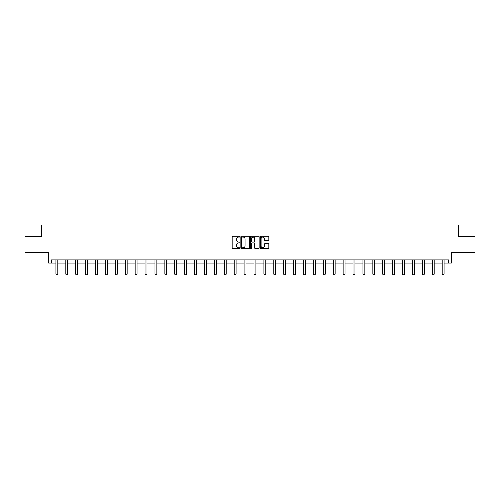 <?xml version="1.0" encoding="UTF-8"?>
<svg xmlns="http://www.w3.org/2000/svg" width="500" height="500" viewBox="0 0 500 500"><rect width="100%" height="100%" fill="white"/><g stroke="black" fill="none" stroke-linecap="round" stroke-linejoin="round"><path stroke-width="0.75" d="M239.844 236.644A0.438 0.438 0 0 0 239.406 236.206L232.787 236.206A0.625 0.625 0 0 0 232.162 236.831L232.162 248.05A0.625 0.625 0 0 0 232.787 248.669L239.406 248.669A0.438 0.438 0 0 0 239.844 248.231A0.438 0.438 0 0 0 239.406 247.8L238.55 247.8A1.994 1.994 0 0 1 236.556 245.806L236.556 244.869A1.994 1.994 0 0 1 238.55 242.875L239.406 242.875A0.438 0.438 0 0 0 239.844 242.438A0.438 0.438 0 0 0 239.406 242L238.55 242A1.994 1.994 0 0 1 236.556 240.006L236.556 239.075A1.994 1.994 0 0 1 238.55 237.081L239.406 237.081A0.438 0.438 0 0 0 239.844 236.644M51.506 263.075L51.506 259.9L448.494 259.9L448.494 263.075L451.381 263.075L451.381 252.281L475 252.281L475 236.406L458.4 236.406L458.4 224.981L41.6 224.981L41.6 236.406L25 236.406L25 252.281L48.619 252.281L48.619 263.075L55.919 263.075M268.212 240.6A0.625 0.625 0 0 0 268.837 239.975L268.837 236.831A0.625 0.625 0 0 0 268.212 236.206L260.856 236.206A0.625 0.625 0 0 0 260.238 236.831L260.238 248.05A0.625 0.625 0 0 0 260.856 248.669L268.212 248.669A0.625 0.625 0 0 0 268.837 248.05L268.837 244.244A0.625 0.625 0 0 0 268.212 243.625L265.062 243.625A0.625 0.625 0 0 0 264.444 244.244L264.444 246.131A1.669 1.669 0 0 1 262.775 247.8A1.669 1.669 0 0 1 261.106 246.131L261.106 238.744A1.669 1.669 0 0 1 262.775 237.081A1.669 1.669 0 0 1 264.444 238.744L264.444 239.975A0.625 0.625 0 0 0 265.062 240.6L268.212 240.6M249.456 236.831A0.625 0.625 0 0 0 248.831 236.206L241.475 236.206A0.625 0.625 0 0 0 240.856 236.831L240.856 248.05A0.625 0.625 0 0 0 241.475 248.669L248.831 248.669A0.625 0.625 0 0 0 249.456 248.05L249.456 236.831M251.169 236.206L258.525 236.206A0.625 0.625 0 0 1 259.144 236.831L259.144 248.05A0.625 0.625 0 0 1 258.525 248.669L255.375 248.669A0.625 0.625 0 0 1 254.75 248.05L254.75 243.5A0.625 0.625 0 0 0 254.131 242.875L252.044 242.875A0.625 0.625 0 0 0 251.419 243.5L251.419 248.231A0.438 0.438 0 0 1 250.981 248.669A0.438 0.438 0 0 1 250.544 248.231L250.544 236.831A0.625 0.625 0 0 1 251.169 236.206M57.825 263.075L65.825 263.075M67.725 263.075L75.725 263.075M77.631 263.075L85.631 263.075M87.537 263.075L95.538 263.075M97.438 263.075L105.438 263.075M107.344 263.075L115.344 263.075M117.25 263.075L125.25 263.075M127.15 263.075L135.15 263.075M137.056 263.075L145.056 263.075M146.962 263.075L154.956 263.075M156.862 263.075L164.862 263.075M166.769 263.075L174.769 263.075M176.669 263.075L184.669 263.075M186.575 263.075L194.575 263.075M196.481 263.075L204.481 263.075M206.381 263.075L214.381 263.075M216.287 263.075L224.288 263.075M226.194 263.075L234.194 263.075M236.094 263.075L244.094 263.075M246 263.075L254 263.075M255.906 263.075L263.906 263.075M265.806 263.075L273.806 263.075M275.712 263.075L283.712 263.075M285.619 263.075L293.619 263.075M295.519 263.075L303.519 263.075M305.425 263.075L313.425 263.075M315.331 263.075L323.331 263.075M325.231 263.075L333.231 263.075M335.138 263.075L343.137 263.075M345.044 263.075L353.038 263.075M354.944 263.075L362.944 263.075M364.85 263.075L372.85 263.075M374.75 263.075L382.75 263.075M384.656 263.075L392.656 263.075M394.562 263.075L402.562 263.075M404.462 263.075L412.463 263.075M414.369 263.075L422.369 263.075M424.275 263.075L432.275 263.075M434.175 263.075L442.175 263.075M444.081 263.075L448.494 263.075M242.162 237.081A0.438 0.438 0 0 0 241.725 237.512L241.725 247.362A0.438 0.438 0 0 0 242.162 247.8L243.069 247.8A1.994 1.994 0 0 0 245.062 245.806L245.062 239.075A1.994 1.994 0 0 0 243.069 237.081L242.162 237.081M254.75 238.775A1.669 1.669 0 0 0 253.088 237.113A1.669 1.669 0 0 0 251.419 238.775L251.419 241.381A0.625 0.625 0 0 0 252.044 242L254.131 242A0.625 0.625 0 0 0 254.75 241.381L254.75 238.775M57.894 259.9L57.85 260.038A0.637 0.637 0 0 0 57.825 260.225L57.825 274.194L57.35 275.019L56.394 275.019L55.919 274.194L55.919 260.225A0.637 0.637 0 0 0 55.888 260.038L55.844 259.9M55.919 274.194L57.825 274.194M67.8 259.9L67.756 260.038A0.637 0.637 0 0 0 67.725 260.225L67.725 274.194L67.25 275.019L66.3 275.019L65.825 274.194L65.825 260.225A0.637 0.637 0 0 0 65.794 260.038L65.75 259.9M65.825 274.194L67.725 274.194M77.706 259.9L77.663 260.038A0.637 0.637 0 0 0 77.631 260.225L77.631 274.194L77.156 275.019L76.2 275.019L75.725 274.194L75.725 260.225A0.637 0.637 0 0 0 75.694 260.038L75.65 259.9M75.725 274.194L77.631 274.194M87.606 259.9L87.562 260.038A0.637 0.637 0 0 0 87.537 260.225L87.537 274.194L87.056 275.019L86.106 275.019L85.631 274.194L85.631 260.225A0.637 0.637 0 0 0 85.6 260.038L85.556 259.9M85.631 274.194L87.537 274.194M97.513 259.9L97.469 260.038A0.637 0.637 0 0 0 97.438 260.225L97.438 274.194L96.962 275.019L96.013 275.019L95.538 274.194L95.538 260.225A0.637 0.637 0 0 0 95.506 260.038L95.463 259.9M95.538 274.194L97.438 274.194M107.419 259.9L107.375 260.038A0.637 0.637 0 0 0 107.344 260.225L107.344 274.194L106.869 275.019L105.913 275.019L105.438 274.194L105.438 260.225A0.637 0.637 0 0 0 105.406 260.038L105.363 259.9M105.438 274.194L107.344 274.194M117.319 259.9L117.275 260.038A0.637 0.637 0 0 0 117.25 260.225L117.25 274.194L116.769 275.019L115.819 275.019L115.344 274.194L115.344 260.225A0.637 0.637 0 0 0 115.312 260.038L115.269 259.9M115.344 274.194L117.25 274.194M127.225 259.9L127.181 260.038A0.637 0.637 0 0 0 127.15 260.225L127.15 274.194L126.675 275.019L125.725 275.019L125.25 274.194L125.25 260.225A0.637 0.637 0 0 0 125.219 260.038L125.175 259.9M125.25 274.194L127.15 274.194M137.131 259.9L137.088 260.038A0.637 0.637 0 0 0 137.056 260.225L137.056 274.194L136.581 275.019L135.625 275.019L135.15 274.194L135.15 260.225A0.637 0.637 0 0 0 135.119 260.038L135.075 259.9M135.15 274.194L137.056 274.194M147.031 259.9L146.988 260.038A0.637 0.637 0 0 0 146.962 260.225L146.962 274.194L146.481 275.019L145.531 275.019L145.056 274.194L145.056 260.225A0.637 0.637 0 0 0 145.025 260.038L144.981 259.9M145.056 274.194L146.962 274.194M156.938 259.9L156.894 260.038A0.637 0.637 0 0 0 156.862 260.225L156.862 274.194L156.387 275.019L155.438 275.019L154.956 274.194L154.956 260.225A0.637 0.637 0 0 0 154.931 260.038L154.887 259.9M154.956 274.194L156.862 274.194M166.844 259.9L166.8 260.038A0.637 0.637 0 0 0 166.769 260.225L166.769 274.194L166.294 275.019L165.338 275.019L164.862 274.194L164.862 260.225A0.637 0.637 0 0 0 164.831 260.038L164.788 259.9M164.862 274.194L166.769 274.194M176.744 259.9L176.7 260.038A0.637 0.637 0 0 0 176.669 260.225L176.669 274.194L176.194 275.019L175.244 275.019L174.769 274.194L174.769 260.225A0.637 0.637 0 0 0 174.737 260.038L174.694 259.9M174.769 274.194L176.669 274.194M186.65 259.9L186.606 260.038A0.637 0.637 0 0 0 186.575 260.225L186.575 274.194L186.1 275.019L185.15 275.019L184.669 274.194L184.669 260.225A0.637 0.637 0 0 0 184.644 260.038L184.6 259.9M184.669 274.194L186.575 274.194M196.556 259.9L196.513 260.038A0.637 0.637 0 0 0 196.481 260.225L196.481 274.194L196.006 275.019L195.05 275.019L194.575 274.194L194.575 260.225A0.637 0.637 0 0 0 194.544 260.038L194.5 259.9M194.575 274.194L196.481 274.194M206.456 259.9L206.412 260.038A0.637 0.637 0 0 0 206.381 260.225L206.381 274.194L205.906 275.019L204.956 275.019L204.481 274.194L204.481 260.225A0.637 0.637 0 0 0 204.45 260.038L204.406 259.9M204.481 274.194L206.381 274.194M216.363 259.9L216.319 260.038A0.637 0.637 0 0 0 216.287 260.225L216.287 274.194L215.812 275.019L214.862 275.019L214.381 274.194L214.381 260.225A0.637 0.637 0 0 0 214.356 260.038L214.312 259.9M214.381 274.194L216.287 274.194M226.269 259.9L226.225 260.038A0.637 0.637 0 0 0 226.194 260.225L226.194 274.194L225.719 275.019L224.762 275.019L224.288 274.194L224.288 260.225A0.637 0.637 0 0 0 224.256 260.038L224.213 259.9M224.288 274.194L226.194 274.194M236.169 259.9L236.125 260.038A0.637 0.637 0 0 0 236.094 260.225L236.094 274.194L235.619 275.019L234.669 275.019L234.194 274.194L234.194 260.225A0.637 0.637 0 0 0 234.163 260.038L234.119 259.9M234.194 274.194L236.094 274.194M246.075 259.9L246.031 260.038A0.637 0.637 0 0 0 246 260.225L246 274.194L245.525 275.019L244.569 275.019L244.094 274.194L244.094 260.225A0.637 0.637 0 0 0 244.069 260.038L244.025 259.9M244.094 274.194L246 274.194M255.975 259.9L255.931 260.038A0.637 0.637 0 0 0 255.906 260.225L255.906 274.194L255.431 275.019L254.475 275.019L254 274.194L254 260.225A0.637 0.637 0 0 0 253.969 260.038L253.925 259.9M254 274.194L255.906 274.194M265.881 259.9L265.837 260.038A0.637 0.637 0 0 0 265.806 260.225L265.806 274.194L265.331 275.019L264.381 275.019L263.906 274.194L263.906 260.225A0.637 0.637 0 0 0 263.875 260.038L263.831 259.9M263.906 274.194L265.806 274.194M275.788 259.9L275.744 260.038A0.637 0.637 0 0 0 275.712 260.225L275.712 274.194L275.238 275.019L274.281 275.019L273.806 274.194L273.806 260.225A0.637 0.637 0 0 0 273.775 260.038L273.731 259.9M273.806 274.194L275.712 274.194M285.688 259.9L285.644 260.038A0.637 0.637 0 0 0 285.619 260.225L285.619 274.194L285.138 275.019L284.188 275.019L283.712 274.194L283.712 260.225A0.637 0.637 0 0 0 283.681 260.038L283.637 259.9M283.712 274.194L285.619 274.194M295.594 259.9L295.55 260.038A0.637 0.637 0 0 0 295.519 260.225L295.519 274.194L295.044 275.019L294.094 275.019L293.619 274.194L293.619 260.225A0.637 0.637 0 0 0 293.587 260.038L293.544 259.9M293.619 274.194L295.519 274.194M305.5 259.9L305.456 260.038A0.637 0.637 0 0 0 305.425 260.225L305.425 274.194L304.95 275.019L303.994 275.019L303.519 274.194L303.519 260.225A0.637 0.637 0 0 0 303.488 260.038L303.444 259.9M303.519 274.194L305.425 274.194M315.4 259.9L315.356 260.038A0.637 0.637 0 0 0 315.331 260.225L315.331 274.194L314.85 275.019L313.9 275.019L313.425 274.194L313.425 260.225A0.637 0.637 0 0 0 313.394 260.038L313.35 259.9M313.425 274.194L315.331 274.194M325.306 259.9L325.262 260.038A0.637 0.637 0 0 0 325.231 260.225L325.231 274.194L324.756 275.019L323.806 275.019L323.331 274.194L323.331 260.225A0.637 0.637 0 0 0 323.3 260.038L323.256 259.9M323.331 274.194L325.231 274.194M335.213 259.9L335.169 260.038A0.637 0.637 0 0 0 335.138 260.225L335.138 274.194L334.663 275.019L333.706 275.019L333.231 274.194L333.231 260.225A0.637 0.637 0 0 0 333.2 260.038L333.156 259.9M333.231 274.194L335.138 274.194M345.112 259.9L345.069 260.038A0.637 0.637 0 0 0 345.044 260.225L345.044 274.194L344.562 275.019L343.612 275.019L343.137 274.194L343.137 260.225A0.637 0.637 0 0 0 343.106 260.038L343.062 259.9M343.137 274.194L345.044 274.194M355.019 259.9L354.975 260.038A0.637 0.637 0 0 0 354.944 260.225L354.944 274.194L354.469 275.019L353.519 275.019L353.038 274.194L353.038 260.225A0.637 0.637 0 0 0 353.013 260.038L352.969 259.9M353.038 274.194L354.944 274.194M364.925 259.9L364.881 260.038A0.637 0.637 0 0 0 364.85 260.225L364.85 274.194L364.375 275.019L363.419 275.019L362.944 274.194L362.944 260.225A0.637 0.637 0 0 0 362.912 260.038L362.869 259.9M362.944 274.194L364.85 274.194M374.825 259.9L374.781 260.038A0.637 0.637 0 0 0 374.75 260.225L374.75 274.194L374.275 275.019L373.325 275.019L372.85 274.194L372.85 260.225A0.637 0.637 0 0 0 372.819 260.038L372.775 259.9M372.85 274.194L374.75 274.194M384.731 259.9L384.688 260.038A0.637 0.637 0 0 0 384.656 260.225L384.656 274.194L384.181 275.019L383.231 275.019L382.75 274.194L382.75 260.225A0.637 0.637 0 0 0 382.725 260.038L382.681 259.9M382.75 274.194L384.656 274.194M394.637 259.9L394.594 260.038A0.637 0.637 0 0 0 394.562 260.225L394.562 274.194L394.087 275.019L393.131 275.019L392.656 274.194L392.656 260.225A0.637 0.637 0 0 0 392.625 260.038L392.581 259.9M392.656 274.194L394.562 274.194M404.538 259.9L404.494 260.038A0.637 0.637 0 0 0 404.462 260.225L404.462 274.194L403.988 275.019L403.038 275.019L402.562 274.194L402.562 260.225A0.637 0.637 0 0 0 402.531 260.038L402.488 259.9M402.562 274.194L404.462 274.194M414.444 259.9L414.4 260.038A0.637 0.637 0 0 0 414.369 260.225L414.369 274.194L413.894 275.019L412.944 275.019L412.463 274.194L412.463 260.225A0.637 0.637 0 0 0 412.438 260.038L412.394 259.9M412.463 274.194L414.369 274.194M424.35 259.9L424.306 260.038A0.637 0.637 0 0 0 424.275 260.225L424.275 274.194L423.8 275.019L422.844 275.019L422.369 274.194L422.369 260.225A0.637 0.637 0 0 0 422.337 260.038L422.294 259.9M422.369 274.194L424.275 274.194M434.25 259.9L434.206 260.038A0.637 0.637 0 0 0 434.175 260.225L434.175 274.194L433.7 275.019L432.75 275.019L432.275 274.194L432.275 260.225A0.637 0.637 0 0 0 432.244 260.038L432.2 259.9M432.275 274.194L434.175 274.194M444.156 259.9L444.113 260.038A0.637 0.637 0 0 0 444.081 260.225L444.081 274.194L443.606 275.019L442.65 275.019L442.175 274.194L442.175 260.225A0.637 0.637 0 0 0 442.15 260.038L442.106 259.9M442.175 274.194L444.081 274.194"/></g></svg>

